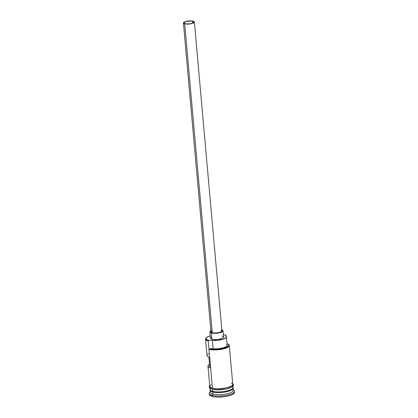 <?xml version="1.0" encoding="UTF-8"?>
<svg xmlns="http://www.w3.org/2000/svg" width="418" height="418" viewBox="0 0 418 418"><rect width="100%" height="100%" fill="white"/><g stroke="black" fill="none" stroke-linecap="round" stroke-linejoin="round"><path stroke-width="0.63" d="M206.367 337.744L205.985 338.167A11.542 3.24 -5.1 0 0 208.232 340.936L208.53 340.409A11.098 3.114 174.9 0 1 206.367 337.744A11.098 3.114 174.9 0 1 210.233 335.8L207.229 337.06L206.006 338.329L206.466 339.505L208.53 340.409L208.232 340.936L208.728 340.456A11.098 3.114 174.9 0 1 208.53 340.409A11.098 3.114 -5.1 0 0 208.728 340.456A6.594 1.85 174.9 0 1 212.344 340.404L213.096 348.811L209.475 348.863L216.926 349.302L224.858 347.933L227.533 346.783L228.771 345.534L228.395 344.369L227.042 343.648A11.098 3.114 174.9 0 1 228.265 344.26A11.098 3.114 174.9 0 1 223.29 348.372A11.098 3.114 174.9 0 1 209.475 348.863L208.979 349.344L208.232 340.936A11.542 3.24 174.9 0 1 205.567 339.155A11.542 3.24 174.9 0 1 206.199 337.953M223.369 334.625A11.098 3.114 174.9 0 1 225.516 335.006L223.369 334.625M192.677 21.308A4.948 1.39 174.9 0 1 193.816 22.07A4.948 1.39 174.9 0 1 190.629 23.674A4.948 1.39 174.9 0 1 185.106 23.716L184.186 23.314L184.166 22.504L186.532 21.48L191.178 21.088L192.677 21.308L193.79 21.961L193.257 22.802L191.251 23.544L188.45 23.936L185.106 23.716A4.948 1.39 174.9 0 1 183.967 22.953A4.948 1.39 174.9 0 1 187.154 21.349A4.948 1.39 174.9 0 1 192.677 21.308L192.829 23.027L192.677 21.308M183.418 23L210.986 331.892A5.497 1.541 -5.1 0 0 212.255 332.738L184.688 23.847A5.497 1.541 174.9 0 1 183.418 23A5.497 1.541 174.9 0 1 186.961 21.224A5.497 1.541 174.9 0 1 193.095 21.177A5.497 1.541 174.9 0 1 194.365 22.023A5.497 1.541 174.9 0 1 190.822 23.8A5.497 1.541 174.9 0 1 184.688 23.847L212.255 332.738L211.017 332.017M209.893 331.991L210.453 338.293A6.594 1.85 -5.1 0 0 211.978 339.311L211.414 333.01A6.594 1.85 174.9 0 1 209.893 331.991A6.594 1.85 174.9 0 1 210.897 330.873M232.795 387.512A11.542 3.24 174.9 0 1 226.781 391.671A11.542 3.24 174.9 0 1 212.788 391.995L212.94 391.734A11.317 3.177 -5.1 0 0 224.816 391.77A11.317 3.177 -5.1 0 0 232.8 388.426M210.385 390.24A11.317 3.177 -5.1 0 0 212.94 391.734L212.919 391.525A11.317 3.177 174.9 0 0 224.126 391.666A11.317 3.177 174.9 0 0 232.533 388.63A11.317 3.177 174.9 0 1 224.126 391.666A11.317 3.177 174.9 0 1 212.919 391.525A11.317 3.177 174.9 0 1 210.771 390.569M209.951 388.291L210.066 389.586A11.542 3.24 -5.1 0 0 212.731 391.368A11.542 3.24 -5.1 0 0 226.556 391.076A11.542 3.24 -5.1 0 0 232.821 386.979M210.27 391.833L209.768 392.382A12.639 3.548 -5.1 0 0 212.229 395.418L212.976 394.101A11.542 3.24 174.9 0 1 210.729 391.326M205.567 339.155L207.03 355.546A11.542 3.24 -5.1 0 0 208.911 357.092L209.846 367.6A11.542 3.24 174.9 0 1 207.965 366.053L209.784 386.436A11.542 3.24 -5.1 0 0 212.448 388.217L208.979 349.344L212.448 388.217L215.944 388.724L220.244 388.73L226.781 387.81L231.462 386.08L232.732 384.759L232.711 384.121M225.887 335.32L225.96 336.135L225.704 335.058A11.098 3.114 -5.1 0 0 225.516 335.006A11.098 3.114 174.9 0 1 225.704 335.058L225.887 335.32M207.965 366.053A11.542 3.24 174.9 0 1 209.543 364.193L208.582 364.867L207.971 366.079L208.232 366.649L209.846 367.6L208.911 357.092L207.929 356.653L207.03 355.577M210.463 388.625A11.542 3.24 -5.1 0 0 212.731 391.368L212.553 389.367L212.731 391.368A11.542 3.24 -5.1 0 0 225.615 391.269A11.542 3.24 -5.1 0 0 233.056 387.533L232.941 386.237M210.123 390.213L210.311 392.319A11.542 3.24 -5.1 0 0 212.976 394.101L212.788 391.995A11.542 3.24 174.9 0 1 210.123 390.213A11.542 3.24 174.9 0 1 210.149 389.895M209.308 393.463L209.402 394.514A12.639 3.548 -5.1 0 0 212.323 396.468L212.229 395.418A12.639 3.548 174.9 0 1 209.308 393.463A12.639 3.548 174.9 0 1 210.275 391.927M232.873 385.067A11.652 3.271 -5.1 0 1 226.06 389.074A11.652 3.271 -5.1 0 1 212.459 389.294A0.549 0.413 -75.6 0 1 212.365 388.244A0.549 0.413 104.4 0 0 212.276 389.299L209.507 387.841L209.172 386.89L209.716 385.631M226.65 344.495L227.026 344.855M227.183 345.247L226.854 346.073L225.694 346.903L222.642 347.99L217.167 348.821L213.096 348.811A6.594 1.85 -5.1 0 0 209.475 348.863L208.979 349.344L208.232 340.936L208.728 340.456L210.599 340.351L212.344 340.404L213.096 348.811A9.452 2.654 -5.1 0 0 222.601 348.001A9.452 2.654 -5.1 0 0 227.188 345.273L226.436 336.866A9.452 2.654 174.9 0 1 221.848 339.599A9.452 2.654 174.9 0 1 212.344 340.404L217.846 340.294L223.055 339.259L226.101 337.666L226.436 336.84L225.903 336.093A6.594 1.85 174.9 0 1 225.527 335.55A6.594 1.85 174.9 0 1 225.704 335.058L225.537 335.602L225.903 336.093A9.452 2.654 174.9 0 1 226.436 336.866M212.365 388.244L215.892 388.756L220.234 388.761L226.833 387.831L231.562 386.086L232.842 384.753L232.732 383.933A11.652 3.271 174.9 0 1 226.107 387.993A11.652 3.271 174.9 0 1 212.365 388.244L210.202 387.298L209.747 385.986M234.514 391.985L234.07 393.406L231.791 394.822L228.019 396.024L223.327 396.823L218.436 397.1L214.084 396.813L210.933 396.003L209.47 394.801M212.323 396.468A12.639 3.548 -5.1 0 0 226.431 396.358A12.639 3.548 -5.1 0 0 234.582 392.267L234.488 391.217A12.639 3.548 174.9 0 1 226.337 395.308A12.639 3.548 174.9 0 1 212.229 395.418L212.323 396.468M233.265 389.874A12.639 3.548 174.9 0 1 234.488 391.217M232.711 389.367A11.542 3.24 174.9 0 1 227.402 393.672A11.542 3.24 174.9 0 1 212.976 394.101A11.542 3.24 -5.1 0 0 225.856 394.002A11.542 3.24 -5.1 0 0 233.296 390.266L233.113 388.165A11.542 3.24 174.9 0 1 225.668 391.901A11.542 3.24 174.9 0 1 212.788 391.995L212.976 394.101L212.229 395.418A12.639 3.548 -5.1 0 0 228.029 394.947A12.639 3.548 -5.1 0 0 233.845 390.234L233.254 389.785M233.03 387.852A11.542 3.24 174.9 0 1 233.113 388.165M212.919 391.525L212.94 391.734A11.317 3.177 -5.1 0 0 225.14 391.718A11.317 3.177 -5.1 0 0 232.857 388.233M212.459 389.294L214.084 389.613M215.986 389.806L224.832 389.304M226.927 388.881L230.407 387.779M231.656 387.136L232.936 385.804L232.915 385.161M209.815 387.115L210.296 388.348M232.256 383.536L231.373 383.024M211.095 384.732L209.831 386.054M209.846 386.692L211.184 387.794L212.448 388.217A11.542 3.24 -5.1 0 0 225.333 388.118A11.542 3.24 -5.1 0 0 232.774 384.382L229.304 345.508A11.542 3.24 174.9 0 1 221.864 349.244A11.542 3.24 174.9 0 1 208.979 349.344A11.542 3.24 -5.1 0 0 223.411 348.915A11.542 3.24 -5.1 0 0 228.719 344.61L228.265 344.26M228.468 344.437A11.542 3.24 174.9 0 1 229.304 345.508M222.068 336.103L223.296 336.642M223.557 336.976L223.327 337.713L222.136 338.455L217.721 339.5L212.898 339.494L211.252 339.071L210.489 338.444M210.479 338.078L211.205 337.326M212.94 391.734L212.788 391.995M208.498 353.753L207.641 354.36M211.978 339.311A6.594 1.85 -5.1 0 0 219.34 339.254A6.594 1.85 -5.1 0 0 223.588 337.122L223.029 330.816A6.594 1.85 174.9 0 1 218.776 332.953A6.594 1.85 174.9 0 1 211.414 333.01L211.978 339.311M221.843 329.896A6.594 1.85 174.9 0 1 223.029 330.816M211.346 330.659L209.914 331.772L210.186 332.472L212.334 333.188L215.871 333.303L219.602 332.775L222.277 331.787L222.993 330.669L221.503 329.802M221.268 330.267L221.906 330.795L221.712 331.411L219.079 332.55L214.915 333.015L212.255 332.738A5.497 1.541 -5.1 0 0 218.389 332.697A5.497 1.541 -5.1 0 0 221.932 330.915L194.365 22.023M211.006 331.714L211.612 331.082M184.688 23.847L187.348 24.124L190.524 23.857L193.743 22.833L194.339 21.898L193.701 21.375L191.434 20.931L187.259 21.166L183.638 22.504L183.664 23.403L184.688 23.847M232.701 383.578L233.458 384.717L233.286 385.746L232.345 386.775L228.996 388.343L224.931 389.315L218.525 389.895L212.276 389.299"/></g></svg>
